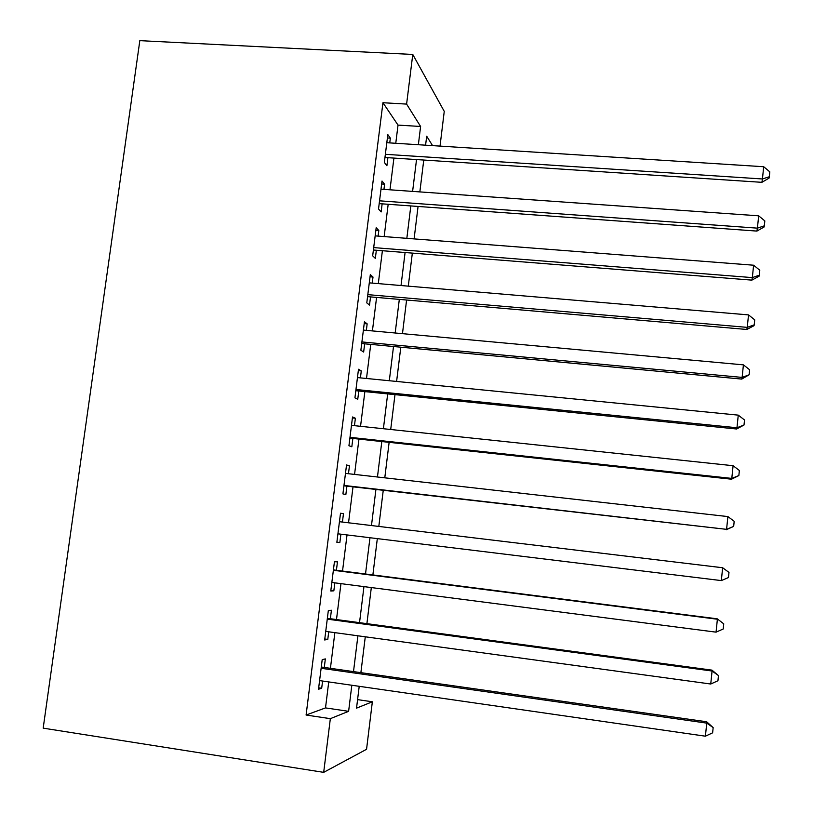 <?xml version="1.0" encoding="UTF-8"?>
<svg xmlns="http://www.w3.org/2000/svg" width="813" height="813" viewBox="0 0 813 813"><rect width="100%" height="100%" fill="white"/><g stroke="black" fill="none" stroke-linecap="round" stroke-linejoin="round"><path stroke-width="1.22" d="M357.578 699.627L372.354 701.782L366.561 749.281L323.686 772.35L43.18 728.143L139.826 40.65L412.77 54.451L406.602 104.094L382.953 102.723L306.095 715.034L325.505 707.899L328.737 681.924M412.77 54.451L444.254 111.371L440.026 146.106M324.275 667.453L325.342 658.906L322.202 659.658L318.503 689.241L321.684 688.245L322.588 681.03M330.363 618.734L331.419 610.238L328.33 610.563L324.661 639.983L327.781 639.404L328.726 631.803M336.409 570.279L337.466 561.834L334.438 561.753L330.779 591.01L333.838 590.838L334.834 582.85M342.425 522.058L343.472 513.704L340.505 513.227L336.867 542.312L339.864 542.545L340.911 534.182M348.462 473.725L349.448 465.839L346.531 464.965L342.913 493.887L345.86 494.528L346.907 486.144M354.458 425.666L355.383 418.248L352.527 416.978L348.94 445.737L351.826 446.774L352.862 438.441M360.423 377.882L361.287 370.911L358.492 369.254L354.925 397.852L357.75 399.285L358.787 390.992M366.348 330.363L367.161 323.848L364.427 321.806L360.87 350.24L363.645 352.049L364.671 343.818M372.252 283.107L373.004 277.04L370.322 274.611L366.785 302.893L369.509 305.088L370.525 296.897M378.116 236.105L378.817 230.486L376.185 227.691L372.669 255.81L375.332 258.382L376.348 250.241M383.949 189.378L384.6 184.195L382.019 181.025L378.523 208.992L381.134 211.939L382.14 203.839M330.424 668.327L334.865 632.646M336.491 619.557L340.962 583.643M342.527 571.061L347.029 534.924M348.533 522.789L353.015 486.845M354.559 474.416L358.95 439.091M360.545 426.307L364.864 391.612M366.5 378.482L370.738 344.387M372.415 330.911L376.582 297.426M378.299 283.615L382.395 250.719M384.153 236.573L388.177 204.276M389.976 189.805L393.919 158.088M395.768 143.281L398.024 125.1L382.953 102.723M389.752 142.905L390.342 138.149L387.821 134.612L384.346 162.427L386.897 165.74L387.903 157.692M323.686 772.35L330.342 718.662L348.614 711.324L351.826 685.247M306.095 715.034L330.342 718.662M359.214 686.314L356.531 708.143L372.354 701.782M432.577 145.629L426.683 136.198L425.585 145.181M423.756 160.049L419.854 191.909M418.065 206.451L414.091 238.9M412.343 253.107L408.289 286.146M406.591 300.017L402.465 333.665M400.799 347.192L396.602 381.449M394.986 394.64L390.707 429.498M389.132 442.343L384.783 477.831M383.248 490.32L378.817 526.428M377.323 538.623L372.872 574.933M371.317 587.575L366.897 623.652M365.281 636.803L360.881 672.656M418.36 144.724L420.606 126.472L406.602 104.094M353.503 671.609L357.913 635.796M359.529 622.667L363.96 586.62M365.515 573.988L369.976 537.728M371.48 525.544L375.921 489.477M377.456 476.997L381.815 441.561M383.401 428.725L387.679 393.899M389.305 380.728L393.512 346.511M395.179 332.995L399.315 299.387M401.022 285.536L405.087 252.528M406.835 238.331L410.819 205.923M412.608 191.401L416.53 159.572M398.024 125.1L420.606 126.472M325.505 707.899L348.614 711.324M387.405 137.966L390.342 138.149M381.653 183.982L384.6 184.195M375.87 230.262L378.817 230.486M370.047 276.786L373.004 277.04M364.204 323.574L367.161 323.848M358.32 370.626L361.287 370.911M352.415 417.933L355.383 418.248M346.47 465.503L349.448 465.839M340.484 513.349L343.472 513.704M336.887 542.18L339.864 542.545M330.85 590.451L333.838 590.838M324.783 638.998L327.781 639.404M318.676 687.808L321.684 688.245M384.966 157.488L761.893 182.325L762.442 178.972L385.362 154.307M763.692 166.726L769.82 171.858L769.322 176.746L762.442 178.972L763.692 166.726L386.805 142.712M769.322 176.746L769.078 178.108L761.893 182.325M379.193 203.626L756.903 231.085L757.411 228.148L379.549 200.821M758.671 215.821L764.82 220.902L764.322 225.821L757.411 228.148L758.671 215.821L381.002 189.165M764.322 225.821L764.088 227.01L756.903 231.085M373.401 250.008L751.883 280.129L752.34 277.609L373.695 247.599M753.61 265.211L759.789 270.241L759.281 275.19L752.34 277.609L753.61 265.211L375.169 235.882M759.281 275.19L759.078 276.207L751.883 280.129M367.567 296.643L746.832 329.468L747.249 327.365L367.822 294.641M748.529 314.895L754.728 319.865L754.22 324.844L747.249 327.365L748.529 314.895L369.295 282.853M754.22 324.844L754.027 325.688L746.832 329.468M361.714 343.543L741.751 379.082L742.127 377.405L361.907 341.938M743.417 364.864L749.637 369.773L749.129 374.783L742.127 377.405L743.417 364.864L363.391 330.088M749.129 374.783L741.751 379.082M355.82 390.697L736.639 429L736.974 427.75L355.962 389.508M738.265 415.138L744.525 419.986L744.007 425.026L736.974 427.75L738.265 415.138L357.456 377.588M744.007 425.026L736.639 429M349.885 438.116L731.507 479.203L731.791 478.4L349.986 437.333M733.092 465.707L739.373 470.493L738.854 475.564L731.791 478.4L733.092 465.707L351.48 425.351M738.854 475.564L731.507 479.203M343.929 485.808L726.578 529.344L343.97 485.442M727.889 516.58L734.19 521.306L733.672 526.407L726.578 529.344L727.889 516.58L345.484 473.39M733.672 526.407L726.334 529.7M339.438 521.702L722.645 567.748L721.334 580.594L337.923 533.816M722.645 567.748L728.987 572.413L728.458 577.545L721.334 580.594M333.371 570.279L717.381 619.232L716.06 632.148L331.846 582.464M333.421 569.903L717.208 618.805L723.743 623.835L723.214 628.998L716.06 632.148M717.208 618.805L723.743 623.835M327.263 619.14L712.076 671.02L710.745 684.018L325.728 631.396M327.365 618.327L711.954 670.136L712.076 671.02L718.468 675.562L717.94 680.755L710.745 684.018M711.954 670.136L718.468 675.562M321.125 668.276L706.751 723.123L705.41 736.192L319.58 680.603M321.277 667.026L706.67 721.771L706.751 723.123L713.164 727.605L712.625 732.818L705.41 736.192M706.67 721.771L713.164 727.605"/></g></svg>
